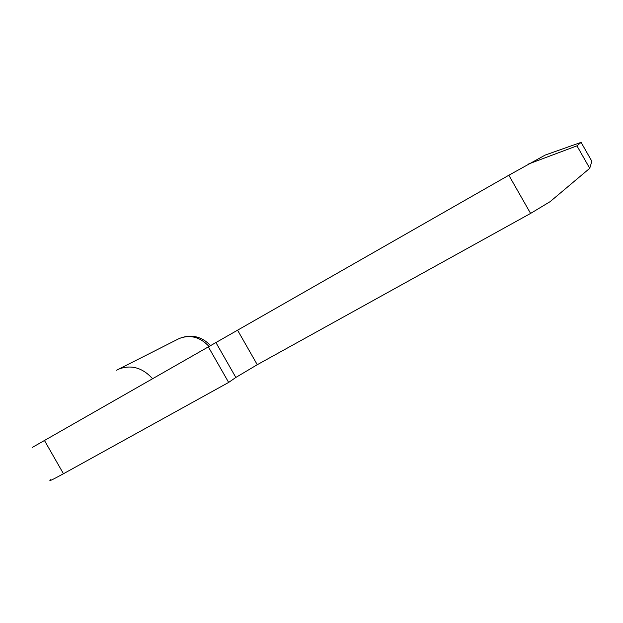 <?xml version="1.0" encoding="UTF-8"?>
<svg xmlns="http://www.w3.org/2000/svg" width="623" height="623" viewBox="0 0 623 623"><rect width="100%" height="100%" fill="white"/><g stroke="black" fill="none" stroke-linecap="round" stroke-linejoin="round"><path stroke-width="0.93" d="M32.318 447.423L508.835 175.242L545.172 155.08L581.095 142.363L576.945 145.844L589.732 168.311L591.85 161.264L581.095 142.363M44.428 440.445L63.46 473.737L228.649 382.429L208.316 346.816M237.573 330.198L257.268 364.704L530.586 213.424L508.835 175.242M228.649 382.429L235.844 377.452L215.908 342.533M589.732 168.311L550.109 201.657L530.586 213.424M257.268 364.704L235.844 377.452M63.46 473.737C52.091 479.975 47.854 481.953 50.751 479.663M528.647 163.966L576.945 145.844M177.462 339.41L179.323 338.468C190.272 334.372 200.162 337.027 209.009 346.427M116.61 370.233L118.915 369.05C131.282 364.486 142.496 367.695 152.557 378.675M118.915 369.05L179.323 338.468C191.16 333.928 201.564 336.288 210.551 345.555"/></g></svg>
